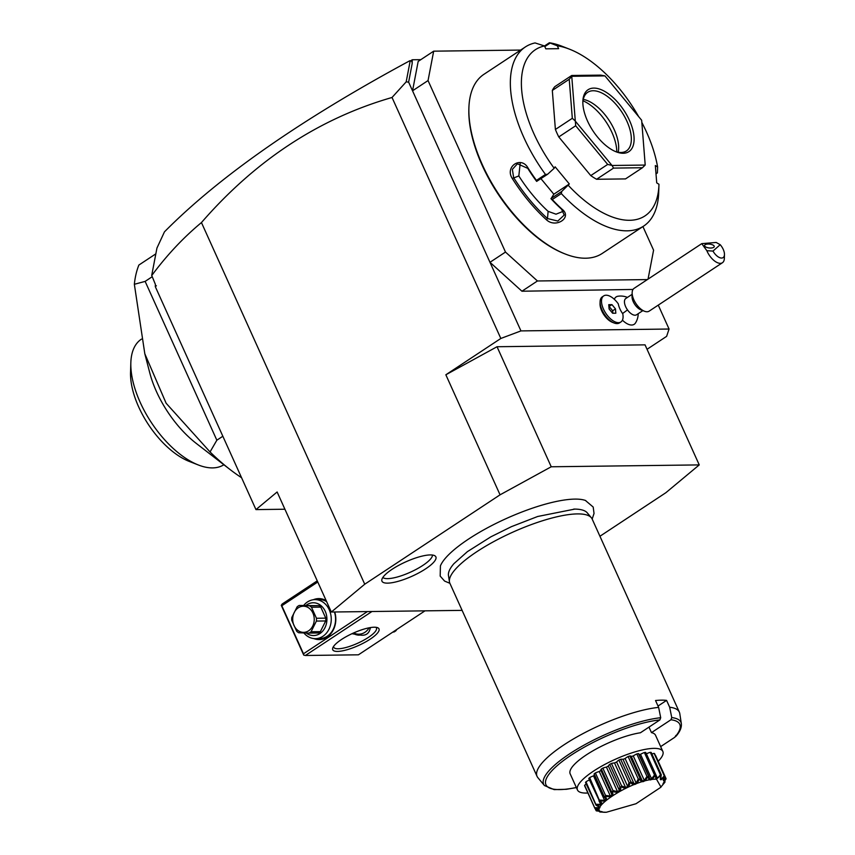<?xml version="1.0" encoding="UTF-8"?>
<svg xmlns="http://www.w3.org/2000/svg" width="855" height="855" viewBox="0 0 855 855"><rect width="100%" height="100%" fill="white"/><g stroke="black" fill="none" stroke-linecap="round" stroke-linejoin="round"><path stroke-width="1.28" d="M599.943 536.256L665.842 492.726L699.251 464.906L551.229 466.777L500.057 494.821L364.732 584.211L331.323 612.03L462.106 610.374M449.89 583.302L444.589 581.079L440.186 576.099L440.411 565.903A82.497 21.867 -24.3 0 1 495.996 523.42A82.497 21.867 -24.3 0 1 574.881 499.106A82.497 21.867 -24.3 0 1 585.397 500.442A82.497 21.867 -24.3 0 1 585.803 500.603M387.561 583.142A29.572 7.834 -24.3 0 1 381.8 579.914A29.572 7.834 -24.3 0 1 400.578 564.364A29.572 7.834 -24.3 0 1 430.289 554.927A29.572 7.834 -24.3 0 1 435.024 555.889A29.572 7.834 -24.3 0 1 421.259 571.535A29.572 7.834 -24.3 0 1 387.561 583.142M647.053 349.289L666.622 336.357L669.059 329.025L520.952 330.906L500.827 338.462L445.85 374.779L497.033 346.735L645.044 344.854L699.251 464.906M331.323 612.03L277.127 491.978L255.966 509.601L155.3 286.649L155.375 284.362L151.752 275.502C166.853 255.164 183.419 237.519 201.449 222.567C255.677 160.174 319.204 118.471 392.028 97.481L500.827 338.462M500.057 494.821L445.85 374.779M201.449 222.567L364.732 584.211M420.831 59.658L412.249 59.765L412.185 63.537L408.626 82.133L520.952 330.906M392.028 97.481L406.178 81.856L408.626 82.133M658.264 305.117L669.059 329.025M633.01 289.45L521.935 291.224L489.979 262.303L505.487 252.065L537.432 280.974L647.353 279.585M627.442 297.412A17.56 17.56 0 0 0 617.866 296.257A16.405 8.208 56.6 0 0 614.328 299.314M614.136 322.998L612.319 322.282A13.659 6.84 -123.4 0 1 600.028 303.685L600.092 301.74A15.614 7.813 56.6 0 0 614.136 322.998A15.614 7.813 56.6 0 0 619.49 322.901L620.901 321.972A15.614 7.813 56.6 0 0 622.771 313.796A14.311 7.161 56.6 0 1 622.579 313.518A14.311 7.161 56.6 0 1 618.304 303.888A15.614 7.813 56.6 0 0 603.683 295.916A15.614 7.813 56.6 0 0 605.768 313.251A15.614 7.813 56.6 0 0 620.901 321.972M638.193 313.7A17.56 17.56 0 0 1 635.5 322.955A16.405 8.208 -123.4 0 1 622.429 320.155M648.047 279.125L653.583 250.184L642.917 226.564M521.935 291.224L537.432 280.974M428.045 80.562L412.548 90.801L418.17 61.41L433.677 51.172L428.045 80.562L505.487 252.065M520.642 50.071L433.677 51.172M540.948 178.663L553.816 194.213L569.323 183.975L561.756 191.445L561.297 193.572L552.277 199.525A107.335 53.726 56.6 0 0 562.28 209.389C572.508 217.544 555.836 228.574 546.484 219.821A107.335 53.726 -123.4 0 1 512.284 178.492C504.514 166.554 521.219 155.546 528.069 168.061A107.335 53.726 56.6 0 0 536.448 180.405L545.469 174.441L547.574 174.292L554.179 168.275A99.522 49.814 56.6 0 1 544.507 45.967L535.07 42.932A107.335 53.726 56.6 0 0 525.365 46.95L483.919 74.321A107.335 53.726 56.6 0 0 468.893 107.933L468.85 109.109A106.159 53.138 56.6 0 0 564.321 253.646L565.412 254.074A107.335 53.726 56.6 0 0 585.664 258.21A107.335 53.726 56.6 0 0 602.23 253.443L643.676 226.073A107.335 53.726 56.6 0 0 658.703 192.461A107.335 53.726 56.6 0 0 658.703 192.332M468.893 107.933A107.335 53.726 56.6 0 0 565.412 254.074M561.297 193.572A107.335 53.726 56.6 0 0 627.11 230.829A107.335 53.726 56.6 0 0 643.676 226.073M525.365 46.95A107.335 53.726 56.6 0 0 545.469 174.441M544.507 45.967L545.8 48.831L558.625 48.671L557.332 45.807L549.38 42.75L544.507 45.967M638.664 116.633A99.522 49.814 56.6 0 0 569.441 49.152L562.173 46.32A107.335 53.726 56.6 0 0 549.38 42.75M544.806 46.619L550.032 43.156M655.999 173.821L657.399 172.902L657.591 166.96A99.522 49.814 56.6 0 0 641.838 122.457M569.441 49.152A99.522 49.814 56.6 0 0 557.332 45.807M568.372 185.417A99.522 49.814 56.6 0 0 658.948 184.659A99.522 49.814 56.6 0 0 658.959 184.274L656.715 182.863L655.347 165.549L657.591 166.96M569.323 183.975L555.13 166.821L554.179 168.275M571.706 75.486L600.616 75.122L604.891 75.881L571.803 76.298L571.706 75.486L554.799 86.665A58.546 29.305 56.6 0 0 552.319 90.448L569.227 79.269L571.76 76.373L575.297 121.036A58.546 29.305 56.6 0 0 575.351 121.164L611.966 165.41A58.546 29.305 56.6 0 0 612.073 165.485L645.151 165.058L642.436 167.73L625.518 178.909L596.608 179.272L613.527 168.104L642.436 167.73M596.608 179.272A58.546 29.305 56.6 0 1 590.762 175.596L558.775 136.939A58.546 29.305 56.6 0 1 555.397 129.468L552.319 90.448M553.816 194.213L551.005 198.734A106.159 53.138 56.6 0 0 561.575 209.219L564.225 215.032L557.813 221.05L547.478 218.538A106.159 53.138 -123.4 0 1 513.652 177.648L512.359 169.354L517.446 163.786L527.749 168.339A106.159 53.138 56.6 0 0 536.641 181.388L536.448 180.405M561.756 191.445L550.951 198.584M551.005 198.734L552.277 199.525M562.28 209.389L561.575 209.219M546.484 219.821L547.478 218.538L548.119 211.356L556.007 214.188L563.285 211.292M512.284 178.492L518.825 175.959A95.621 47.869 56.6 0 0 548.119 211.356M536.641 181.388L547.574 174.292M520.182 163.444L518.825 175.959M604.891 75.881A58.546 29.305 -123.4 0 1 604.998 75.945L641.613 120.192A58.546 29.305 -123.4 0 1 641.667 120.331L645.204 164.994A58.546 29.305 -123.4 0 1 645.151 165.058M613.527 168.104L612.073 165.485M611.966 165.41L607.681 164.427L590.762 175.596M558.775 136.939L575.682 125.76L607.681 164.427M575.682 125.76L575.351 121.164M575.297 121.036L572.316 118.3L555.397 129.468M569.227 79.269L572.316 118.3M623.188 153.269A37.075 18.564 -123.4 0 1 616.198 151.837A37.075 18.564 -123.4 0 1 582.854 101.35A37.075 18.564 -123.4 0 1 593.765 88.097A37.075 18.564 -123.4 0 1 629.483 120.416A37.075 18.564 -123.4 0 1 623.188 153.269M582.843 102.354A35.13 17.581 -123.4 0 1 587.716 92.297A35.13 17.581 -123.4 0 1 593.135 90.748A35.13 17.581 -123.4 0 1 624.567 116.579A35.13 17.581 -123.4 0 1 626.426 150.918A35.13 17.581 -123.4 0 1 621.008 152.479A35.13 17.581 -123.4 0 1 615.269 151.453M583.27 99.372A35.13 17.581 -123.4 0 1 609.059 120.299A35.13 17.581 -123.4 0 1 618.186 152.233M616.786 151.923A38.507 19.28 56.6 0 0 583.014 100.783M412.185 63.537L411.918 61.314L410.197 60.876L406.178 81.856M410.197 60.876L411.918 61.314M410.838 60.694L412.249 59.765M151.698 275.46L156.946 248.068L164.459 231.844C219.275 176.472 301.088 119.422 409.898 60.705M155.375 284.362L151.752 275.502M155.3 286.649L156.38 285.752M255.966 509.601L284.918 509.227M241.58 477.731A146.365 73.263 -123.4 0 1 230.081 469.545A146.365 73.263 -123.4 0 1 210.052 451.942L166.116 403.218L144.805 353.724L134.353 284.288A146.365 73.263 -123.4 0 1 138.873 265.05L155.834 253.85M134.353 284.288L145.136 281.391L152.062 276.817M145.136 281.391L216.849 440.207L222.845 436.242M210.052 451.942L216.849 440.207M198.403 465.002A75.133 37.609 -123.4 0 1 130.836 362.702L130.537 372.449A65.375 32.725 -123.4 0 0 189.329 461.454L198.403 465.002A75.133 37.609 -123.4 0 0 212.574 467.899A75.133 37.609 56.6 0 0 223.882 464.746M130.836 362.702A75.133 37.609 -123.4 0 1 141.364 339.179L141.47 339.104M144.805 353.724L149.775 372.876A75.133 37.609 56.6 0 0 196.49 443.585L230.081 469.545M367.394 611.571L303.493 653.776L303.728 655.101L305.374 655.486L358.427 654.812L424.988 610.844M305.374 655.486L371.936 611.517M374.191 627.217A25.372 6.722 -24.3 0 1 377.333 627.591A25.372 6.722 -24.3 0 1 367.661 640.748A25.372 6.722 -24.3 0 1 337.533 651.425A25.372 6.722 -24.3 0 1 332.873 647.673A25.372 6.722 -24.3 0 1 350.037 634.634A25.372 6.722 -24.3 0 1 374.191 627.217M303.728 655.101L281.274 605.361L282.139 604.036L317.248 580.844M281.274 605.361L281.808 605.757L317.771 582.009M303.493 653.776L281.808 605.757M334.743 611.988A20.488 16.886 89.3 0 1 331.163 633.298A20.488 16.886 89.3 0 1 313.774 638.567M313.283 599.75A20.488 16.886 89.3 0 1 326.183 600.616M375.89 627.292A23.416 6.209 -24.3 0 1 376.424 627.965A23.416 6.209 -24.3 0 1 363.3 640.448A23.416 6.209 -24.3 0 1 338.174 648.774A23.416 6.209 -24.3 0 1 333.739 647.235A23.416 6.209 -24.3 0 1 333.589 646.391M351.95 633.715L360.468 635.105C365.705 635.799 368.933 633.673 370.13 628.724L370.568 627.549M353.692 632.924A15.614 12.868 -90.7 0 0 369.146 627.805M352.965 633.245A16.587 13.669 -90.7 0 0 359.399 635.169M334.444 611.988A19.515 16.085 89.3 0 1 319.738 638.589L315.431 638.653A19.515 16.085 89.3 0 1 303.878 632.957M303.696 605.404A19.515 16.085 89.3 0 1 314.929 599.622A19.515 16.085 89.3 0 1 329.271 609.829A19.515 16.085 89.3 0 1 315.431 638.653M314.929 599.622L319.246 599.569A19.515 16.085 89.3 0 1 326.642 601.642M306.047 605.372A16.395 13.509 89.3 0 1 325.253 611.336A16.395 13.509 89.3 0 1 322.698 631.118A16.395 13.509 89.3 0 1 306.261 633.021M299.186 605.458L318.808 605.671A15.027 12.387 -90.7 0 1 320.796 607.136L325.766 618.144L316.457 618.261L311.487 607.253A15.027 12.387 -90.7 0 0 309.499 605.789L299.186 605.458A15.027 12.387 -90.7 0 0 298.139 606.067A15.027 12.387 -90.7 0 0 297.145 606.804L291.801 617.47A15.027 12.387 -90.7 0 0 291.747 620.292L296.717 631.3A15.027 12.387 -90.7 0 0 298.705 632.764L309.018 633.095A15.027 12.387 -90.7 0 0 310.066 632.486A15.027 12.387 -90.7 0 0 311.06 631.749L320.369 631.631A15.027 12.387 89.3 0 1 318.327 632.978L309.018 633.095M325.766 618.144A15.027 12.387 -90.7 0 1 325.712 620.954L320.369 631.631M320.796 607.136L311.487 607.253M325.712 620.954L316.403 621.072A15.027 12.387 -90.7 0 0 316.457 618.261M316.403 621.072L311.06 631.749M308.655 630.776A13.071 10.773 -90.7 0 0 312.909 613.046A13.071 10.773 -90.7 0 0 298.277 607.798A13.071 10.773 -90.7 0 0 294.024 625.518A13.071 10.773 -90.7 0 0 308.655 630.776M318.808 605.671L309.499 605.789M392.905 632.037L393.952 632.016A15.027 12.387 89.3 0 0 394.999 631.407A15.027 12.387 89.3 0 0 395.993 630.669L396.752 629.494M394.946 630.691L395.993 630.669M632.112 294.334L625.807 298.491A9.758 4.884 56.6 0 0 627.495 309.895A17.56 1.058 144.5 0 1 622.579 313.518M642.864 310.611L636.558 314.779A9.758 4.884 -123.4 0 1 627.495 309.895M603.683 295.916L602.283 296.845A15.614 7.813 56.6 0 0 600.092 301.74M611.956 304.637L608.76 304.679L609.102 308.986L612.629 313.251L615.824 313.208L615.482 308.901L611.956 304.637L608.91 306.507M612.864 313.251L612.661 310.771L609.134 306.496M615.482 308.901L612.661 310.771M644.446 311.231L640.812 309.82A9.758 4.884 -123.4 0 1 635.094 304.872A9.758 4.884 56.6 0 1 632.037 296.535L632.155 292.634A13.659 6.84 56.6 0 0 636.441 304.305A13.659 6.84 -123.4 0 0 644.446 311.231A13.659 6.84 -123.4 0 0 649.127 311.156L722.432 262.731A13.659 6.84 -123.4 0 1 709.736 255.891A13.659 6.84 -123.4 0 1 706.85 250.697L712.974 251.081A9.758 4.884 56.6 0 0 720.22 257.836A9.758 4.884 56.6 0 0 724.463 254.566A9.758 4.884 56.6 0 0 720.209 244.701L712.974 251.081M720.209 244.701L716.18 242.457L701.763 243.643L634.068 288.359A13.659 6.84 56.6 0 0 632.155 292.634M724.463 254.566L724.345 258.456A13.659 6.84 -123.4 0 1 722.432 262.731M701.763 243.643L706.85 250.697M704.915 244.872A4.873 1.934 6.3 0 0 704.563 245.492A4.873 1.934 6.3 0 0 708.368 247.832A4.873 1.934 6.3 0 0 713.904 247.191A4.873 1.934 6.3 0 0 714.256 246.571A4.873 1.934 6.3 0 0 710.452 244.231A4.873 1.934 6.3 0 0 704.915 244.872M497.033 346.735L551.229 466.777M449.441 581.806L448.469 575.49A76.341 20.231 -24.3 0 1 453.909 563.669L467.396 551.646L490.952 536.78L511.429 526.659L537.699 516.484L574.795 509.088A76.341 20.231 -24.3 0 1 587.246 512.829L591.339 517.735A78.062 20.691 155.7 0 0 577.403 513.908A78.062 20.691 155.7 0 0 496.103 540.339A78.062 20.691 155.7 0 0 449.441 581.806A78.062 20.691 155.7 0 0 449.88 583.281L537.068 776.383A78.062 20.691 155.7 0 0 537.891 777.687L544.432 785.531A75.304 19.964 -24.3 0 1 579.519 747.698A75.304 19.964 -24.3 0 1 660.701 717.719L658.628 707.384A78.062 20.691 155.7 0 0 576.74 737.042A78.062 20.691 155.7 0 0 537.068 776.383M573.769 509.088A76.341 20.231 -24.3 0 1 574.795 509.088M658.019 706.038L666.579 700.384L669.679 707.245L671.752 717.58A75.304 19.964 -24.3 0 1 681.339 723.715L679.789 713.615A78.062 20.691 155.7 0 0 679.351 712.14L592.162 519.038A78.062 20.691 155.7 0 0 591.339 517.735M666.579 700.384A78.062 20.691 155.7 0 0 661.503 700.16A78.062 20.691 155.7 0 0 655.529 700.523L658.628 707.384M671.752 717.58L670.951 719.76L651.467 732.628L648.977 727.113M587.887 793.013A46.833 12.408 -24.3 0 1 577.467 789.988L570.167 773.828A46.833 12.408 -24.3 0 1 592.365 751.15A46.833 12.408 -24.3 0 1 640.416 732.767L659.9 719.899L660.701 717.719M658.211 761.249A46.833 12.408 155.7 0 0 662.839 751.438A46.833 12.408 155.7 0 0 636.633 751.406A46.833 12.408 155.7 0 0 593.627 771.05A46.833 12.408 -24.3 0 0 577.467 789.988M651.467 732.628A46.833 12.408 -24.3 0 1 655.539 735.279L662.839 751.438M663.555 779.311L663.544 780.711L665.821 778.103L655.667 755.617A8.123 2.148 155.7 0 0 655.475 755.628M661.193 775.314L660.701 778.681L661.535 778.948L664.282 775.859L654.128 753.373A38.721 10.26 -24.3 0 1 654.62 753.725L664.795 776.511A38.721 10.26 155.7 0 0 664.698 776.447C660.498 781.224 659.333 780.85 661.193 775.314A38.721 10.26 155.7 0 0 661.011 775.293L656.565 779.001C655.988 779.407 655.635 778.2 655.507 775.367A38.721 10.26 155.7 0 0 655.251 775.389C651.339 780.957 648.956 781.374 648.111 776.661A38.721 10.26 155.7 0 0 647.801 776.735C644.574 782.411 641.806 783.212 639.529 779.108A38.721 10.26 155.7 0 0 639.177 779.226C636.932 784.837 633.983 785.937 630.317 782.549A38.721 10.26 155.7 0 0 629.964 782.699C628.938 788.043 625.999 789.389 621.125 786.76A38.721 10.26 155.7 0 0 620.783 786.931C621.147 791.826 618.411 793.322 612.575 791.431A38.721 10.26 155.7 0 0 612.266 791.612C614.072 795.93 611.731 797.469 605.244 796.251A38.721 10.26 155.7 0 0 604.998 796.433C608.215 800.066 606.419 801.552 599.644 800.9A38.721 10.26 155.7 0 0 599.462 801.071C603.951 803.957 602.839 805.282 596.138 805.047A38.721 10.26 155.7 0 0 596.042 805.196L596.523 805.421M654.128 753.373A8.123 2.148 155.7 0 0 651.884 753.96M655.507 775.367L656.148 778.307L657.452 778.296L660.434 774.801L650.281 752.315A38.721 10.26 -24.3 0 1 651.189 752.421L661.342 774.908M650.281 752.315A8.123 2.148 155.7 0 0 646.391 753.811A35.44 9.394 155.7 0 0 646.305 753.811M648.111 776.661L648.539 776.062L649.886 779.097L651.574 778.798L654.524 774.993L644.371 752.507A38.721 10.26 -24.3 0 1 645.653 752.379L655.806 774.865M644.371 752.507A8.123 2.148 155.7 0 0 640.523 754.313A35.44 9.394 155.7 0 0 639.123 754.548M649.319 777.142L638.867 753.971A8.123 2.148 155.7 0 0 638.386 753.576A38.721 10.26 -24.3 0 0 636.815 753.95A8.123 2.148 155.7 0 0 633.266 755.927A35.44 9.394 155.7 0 0 631.3 756.493A8.123 2.148 155.7 0 0 631.3 756.472A8.123 2.148 155.7 0 0 629.868 755.948A38.721 10.26 -24.3 0 0 628.115 756.525A8.123 2.148 155.7 0 0 625.112 758.556A35.44 9.394 155.7 0 0 623.017 759.336A8.123 2.148 155.7 0 0 620.687 759.315A38.721 10.26 -24.3 0 0 618.881 760.074A8.123 2.148 155.7 0 0 616.626 762.008A35.44 9.394 155.7 0 0 614.531 762.97A8.123 2.148 155.7 0 0 611.475 763.472A38.721 10.26 -24.3 0 0 609.733 764.338A8.123 2.148 155.7 0 0 608.375 766.059A35.44 9.394 155.7 0 0 606.43 767.117A8.123 2.148 155.7 0 0 602.85 768.121A38.721 10.26 -24.3 0 0 601.3 769.051A8.123 2.148 155.7 0 0 600.873 770.323A8.123 2.148 155.7 0 0 600.926 770.419A35.44 9.394 155.7 0 0 599.259 771.52A8.123 2.148 155.7 0 0 595.401 772.941A38.721 10.26 -24.3 0 0 594.139 773.861A8.123 2.148 155.7 0 0 594.161 774.363L604.549 797.373L594.139 773.861M594.471 775.068A35.44 9.394 155.7 0 0 593.52 775.87A8.123 2.148 155.7 0 0 589.651 777.612A38.721 10.26 -24.3 0 0 588.764 778.467L599.462 801.071M589.426 779.931A8.123 2.148 155.7 0 0 585.964 781.812A38.721 10.26 -24.3 0 0 585.515 782.549L596.042 805.196C601.589 807.334 601.236 808.413 594.973 808.424A38.721 10.26 155.7 0 0 594.973 808.531L598.949 809.706L596.234 810.797A38.721 10.26 155.7 0 0 596.33 810.861C603.053 811.694 604.229 812.068 599.836 811.994A38.721 10.26 155.7 0 0 600.018 812.015L605.201 812.229M586.231 784.11A8.123 2.148 155.7 0 0 584.617 785.253A38.721 10.26 -24.3 0 0 584.638 785.82L594.973 808.531M601.995 811.748L599.836 811.994L599.163 811.267M596.234 810.797L595.112 808.573M595.85 810.198L599.173 810.23L598.553 809.567M594.973 808.424L584.617 785.253M594.77 807.74L598.81 807.719L598.265 806.522M598.81 807.719L599.056 806.949L596.042 805.196M596.138 805.047L585.964 781.812M596.117 804.298L600.648 804.341L599.419 801.605M600.648 804.341L601.439 803.401L598.917 800.953M599.644 800.9L589.651 777.612M599.793 800.098L604.581 800.344L593.52 775.87M604.581 800.344L605.842 799.297L604.293 796.347L604.998 796.433M605.244 796.251L605.554 795.428L595.401 772.941M605.554 795.428L610.32 796.005L599.259 771.52M610.32 796.005L611.977 794.904L600.873 770.323M611.977 794.904L611.443 791.527L601.3 769.051M611.443 791.527L612.266 791.612M612.575 791.431L613.003 790.597L602.85 768.121M613.003 790.597L617.481 791.602L606.43 767.117M617.481 791.602L619.426 790.544L608.375 766.059M619.426 790.544L619.886 786.824L609.733 764.338M619.886 786.824L620.783 786.931M621.125 786.76L621.617 785.959L611.475 763.472M621.617 785.959L625.582 787.455L614.531 762.97M625.582 787.455L627.677 786.493L616.626 762.008M627.677 786.493L629.034 782.56L618.881 760.074M629.034 782.56L629.964 782.699M630.317 782.549L630.84 781.801L620.687 759.315M630.84 781.801L634.068 783.821L623.017 759.336M634.068 783.821L636.163 783.041L625.112 758.556M636.163 783.041L638.268 779.012L628.115 756.525M638.268 779.012L639.177 779.226M639.529 779.108L640.021 778.424L629.868 755.948M640.021 778.424L642.361 780.978L644.317 780.412L633.266 755.927M631.3 756.472L642.361 780.978M642.308 780.872L631.3 756.493M644.317 780.412L646.968 776.436L636.815 753.95M646.968 776.436L647.801 776.735M648.539 776.062L638.386 753.576M651.574 778.798L640.523 754.313M654.524 774.993L655.251 775.389M657.452 778.296L646.391 753.811M660.434 774.801L661.011 775.293M661.535 778.948L660.926 777.59M664.282 775.859L664.698 776.447M663.245 780.166L663.544 780.711M665.821 778.103L666.045 778.777L663.298 779.952L664.795 776.511M663.619 782.688L664.944 781.374L664.976 782.111C661.973 785.585 662.326 784.505 666.056 778.884A38.721 10.26 155.7 0 0 666.045 778.777M661.556 786.247L664.891 782.261A38.721 10.26 155.7 0 0 664.976 782.111L663.181 783.608M656.48 779.172C632.689 778.478 579.54 813.586 606.409 812.25L636.013 803.732L661.022 787.156L656.48 779.172M604.624 812.218L606.409 812.25M660.659 746.607L674.809 737.267L675.974 735.375M679.351 712.14A78.062 20.691 155.7 0 0 669.679 707.245M382.869 577.424A27.317 7.246 155.7 0 0 387.636 578.643A27.317 7.246 155.7 0 0 415.851 569.526A27.317 7.246 155.7 0 0 432.448 555.034M674.809 737.267A73.423 19.462 155.7 0 0 670.951 719.76M659.9 719.899A73.423 19.462 155.7 0 0 560.143 763.162A73.423 19.462 155.7 0 0 576.334 787.487M658.948 184.659L658.703 192.461M592.173 519.06L594.033 513.46L593.199 507.058L585.397 500.442M681.339 723.715C681.745 727.53 679.949 731.73 675.942 736.315M544.432 785.531L554.136 789.614L566.427 789.293L576.388 787.594"/></g></svg>
